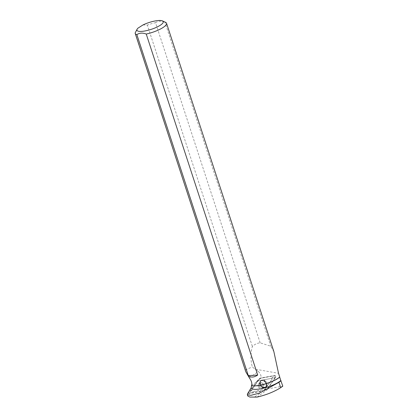 <?xml version="1.0" encoding="UTF-8"?>
<svg xmlns="http://www.w3.org/2000/svg" width="418" height="418" viewBox="0 0 418 418"><rect width="100%" height="100%" fill="white"/><g stroke="black" fill="none" stroke-linecap="round" stroke-linejoin="round"><path stroke-width="0.31" stroke-dasharray="2.09 1.57" d="M258.601 387.136A2.9 2.205 54.2 0 1 258.768 383.599A2.9 2.205 54.2 0 1 262.253 384.664A2.9 2.205 54.2 0 1 262.159 388.306A2.9 2.205 54.2 0 1 258.601 387.136M263.878 390.84L271.993 379.189A0.496 0.376 -125.8 0 0 271.465 378.405L257.242 380.944A0.496 0.376 -125.8 0 0 257.049 381.064L248.935 392.716A0.496 0.376 -125.8 0 0 249.462 393.505L263.685 390.966A0.496 0.376 -125.8 0 0 263.878 390.84L267.588 388.824A1.045 0.794 54.2 0 1 267.186 389.08L252.963 391.619A1.045 0.794 54.2 0 1 251.85 389.963L259.965 378.311A1.045 0.794 54.2 0 1 260.372 378.055L274.595 375.516A1.045 0.794 54.2 0 1 275.702 377.172L267.588 388.824M261.177 385.218A4.049 3.078 54.2 0 1 261.213 380.437A4.049 3.078 54.2 0 1 266.376 381.916A4.049 3.078 54.2 0 1 265.932 386.99A4.049 3.078 54.2 0 1 261.177 385.218M248.177 392.638L247.634 393.683L247.811 394.811L250.382 392.957L249.818 392.115L247.44 393.991M273.889 351.695L270.838 346.235L260.158 342.823C257.222 343.141 254.625 344.354 252.362 346.454C250.507 353.032 250.486 359.861 252.305 366.936L255.168 369.167L278.534 373.305M165.612 22.358A16.469 4.264 -18.1 0 0 164.901 22.112L270.838 346.235M245.794 371.764L135.202 32.855M258.157 386.216A2.9 2.205 -125.8 0 0 262.159 388.306A2.9 2.205 -125.8 0 0 262.253 384.664A2.9 2.205 -125.8 0 0 258.773 383.599A2.9 2.205 -125.8 0 0 258.157 386.216M251.584 385.459L257.352 381.305L249.818 392.115M257.352 381.305A5.538 4.206 -125.8 0 0 257.603 380.876L271.716 378.358L272.139 378.985L264.087 390.548A5.538 4.206 -125.8 0 0 263.58 390.6L250.382 392.957M245.371 369.92L252.305 366.936M136.44 30.42L137.919 28.189M143.024 24.923L147.324 25.096L252.362 346.454M247.811 394.811L247.675 395.914M249.358 377.914L258.256 371.508A5.538 4.206 54.2 0 1 260.775 378.233L257.603 380.876M258.256 371.508L255.168 369.167M264.087 390.548L267.614 388.432A5.538 4.206 54.2 0 1 268.732 388.683L282.798 386.175M267.614 388.432L275.436 377.203L274.48 375.782L260.775 378.233M260.158 342.823L155.527 22.697A16.469 4.264 -18.1 0 0 147.324 25.096M155.527 22.697C158.135 20.926 161.259 20.728 164.901 22.112M275.436 377.203L272.139 378.985M271.716 378.358L274.48 375.782M266.595 383.458A3.987 3.025 54.2 0 1 265.623 387.141A3.987 3.025 54.2 0 1 260.968 385.595A3.987 3.025 54.2 0 1 260.973 380.683A3.987 3.025 54.2 0 1 266.595 383.458M257.049 397.1L268.732 388.683M259.965 378.311L274.589 375.516C275.577 375.677 275.948 376.231 275.702 377.172L267.588 388.824L252.963 391.619C251.976 391.457 251.605 390.903 251.85 389.963L259.965 378.311L257.049 381.064M275.702 377.172L271.993 379.189M249.462 393.505L252.963 391.619M267.186 389.08L263.685 390.966M251.85 389.963L248.935 392.716M271.465 378.405L274.595 375.516M260.372 378.055L257.242 380.944M265.712 382.392A3.971 3.015 -125.8 0 0 260.654 380.939A3.971 3.015 -125.8 0 0 260.722 385.767A3.971 3.015 -125.8 0 0 265.278 387.361A3.971 3.015 -125.8 0 0 265.712 382.392M265.461 382.564A3.851 2.926 54.2 0 1 265.822 386.65A3.851 2.926 54.2 0 1 262.352 387.334A3.851 2.926 54.2 0 1 259.756 383.724A3.851 2.926 54.2 0 1 261.631 380.62A3.851 2.926 54.2 0 1 265.461 382.564M263.262 384.1A2.9 2.205 -125.8 0 0 259.703 382.925A2.9 2.205 -125.8 0 0 259.536 386.462A2.9 2.205 -125.8 0 0 263.094 387.632A2.9 2.205 -125.8 0 0 263.262 384.1M259.918 384.44A3.955 3.004 -125.8 0 0 265.252 387.376A3.955 3.004 -125.8 0 0 266.214 383.719A3.955 3.004 -125.8 0 0 260.633 380.96A3.955 3.004 -125.8 0 0 259.918 384.44M259.029 385.589A2.9 2.205 -125.8 0 0 263.032 387.679A2.9 2.205 -125.8 0 0 263.126 384.037A2.9 2.205 -125.8 0 0 259.646 382.972A2.9 2.205 -125.8 0 0 259.029 385.589M259.865 384.513A3.882 2.952 -125.8 0 0 262.211 387.334A3.882 2.952 -125.8 0 0 266.24 385.396A3.882 2.952 -125.8 0 0 262.823 380.652A3.882 2.952 -125.8 0 0 259.709 383.86A3.882 2.952 -125.8 0 0 259.865 384.513M254.902 396.854L263.58 390.6M257.091 381.017L260.048 378.217M263.774 390.935L267.374 389.017M265.623 387.141L262.211 387.334L263.173 387.606L262.159 388.306L263.236 387.564L262.352 387.334L265.278 387.361L265.932 386.99M260.973 380.683L259.709 383.86L259.756 382.857L258.773 383.599L259.813 382.815L259.756 383.724L260.654 380.939L261.213 380.437"/><path stroke-width="0.63" d="M166.536 23.256L273.889 351.695L278.534 373.305L279.726 376.999A16.469 4.264 161.9 0 1 265.67 383.776A16.469 4.264 161.9 0 1 251.526 385.579L251.584 385.459C252.237 383.337 251.495 380.819 249.358 377.914L245.794 371.764L135.228 33.492A16.469 4.264 -18.1 0 0 136.869 34.637L248.318 375.63C250.899 377.705 254.024 377.511 257.697 375.045L146.243 34.046A16.469 4.264 -18.1 0 0 166.536 23.256A16.469 4.264 -18.1 0 0 165.612 22.358L162.461 20.9A13.831 3.579 -18.1 0 0 143.024 24.923L137.919 28.189A13.831 3.579 -18.1 0 0 137.125 29.182A13.831 3.579 -18.1 0 0 151.206 29.354A13.831 3.579 -18.1 0 0 162.461 20.9M137.125 29.182L135.202 32.855A16.469 4.264 -18.1 0 0 135.228 33.492M251.15 387.836L247.44 393.991L247.67 395.914L249.849 397.069L257.049 397.1C265.952 395.057 273.832 391.922 280.682 387.705L282.798 386.175L280.797 380.558A16.37 4.237 161.9 0 1 263.894 388.103A16.37 4.237 161.9 0 1 251.187 387.956L251.526 385.579M247.31 394.764L250.962 395.318L259.552 393.056L278.921 382.324L281.048 380.751M279.726 376.999L279.679 377.104A16.37 4.237 161.9 0 1 265.608 383.865A16.37 4.237 161.9 0 1 251.558 385.61M279.679 377.104L280.797 380.558M136.284 30.702L136.44 30.42M146.243 34.046C142.59 32.672 139.466 32.865 136.869 34.637M257.697 375.045L248.318 375.63M280.682 387.705L278.921 382.324"/></g></svg>
